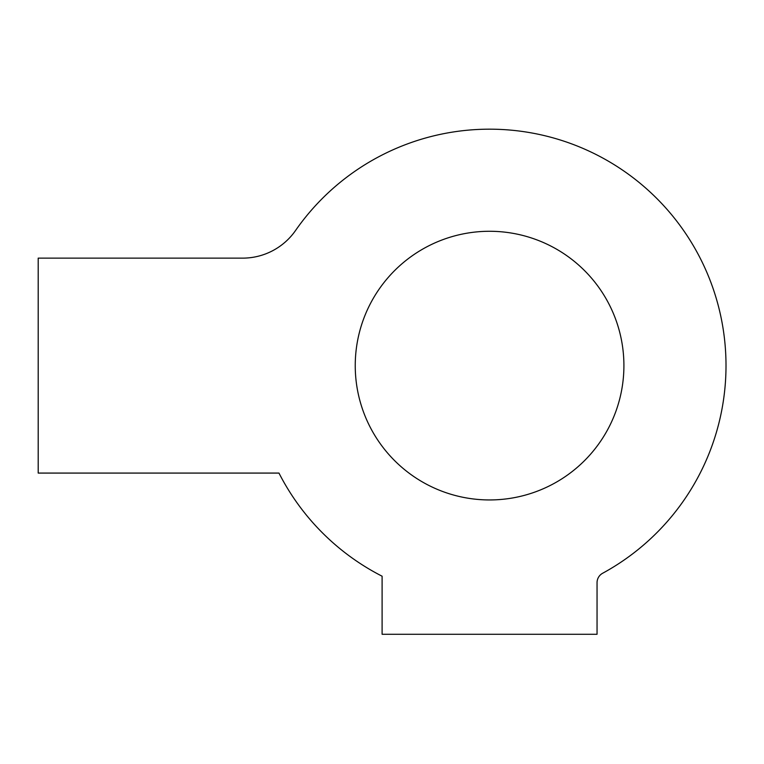 <?xml version="1.0" encoding="UTF-8"?>
<svg xmlns="http://www.w3.org/2000/svg" width="764" height="764" viewBox="0 0 764 764"><rect width="100%" height="100%" fill="white"/><g stroke="black" fill="none" stroke-linecap="round" stroke-linejoin="round"><path stroke-width="1.15" d="M602.653 573.248A236.439 236.439 0 0 0 665.664 207.827A236.439 236.439 0 0 0 295.544 230.508A64.482 64.482 0 0 1 242.627 258.137L38.2 258.137L38.2 473.078L278.975 473.078A236.439 236.439 0 0 0 382.105 576.209L382.105 634.282L597.047 634.282L597.047 582.693A10.744 10.744 0 0 1 602.653 573.248M623.911 365.612A134.34 134.34 0 0 0 422.406 249.274A134.34 134.34 0 0 0 422.406 481.95A134.34 134.34 0 0 0 623.911 365.612"/></g></svg>
